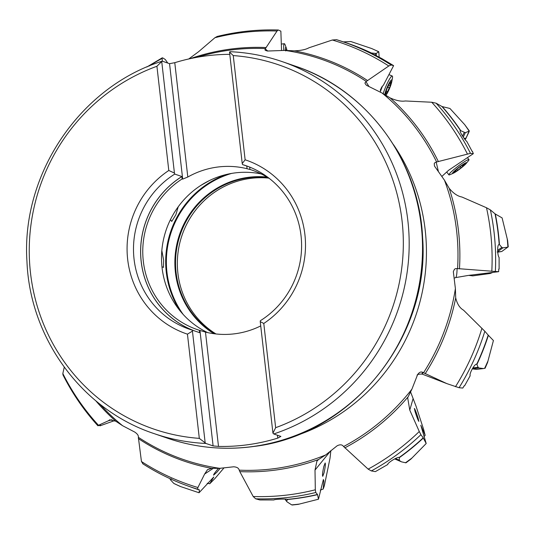 <?xml version="1.0" encoding="UTF-8"?>
<svg xmlns="http://www.w3.org/2000/svg" width="535" height="535" viewBox="0 0 535 535"><rect width="100%" height="100%" fill="white"/><g stroke="black" fill="none" stroke-linecap="round" stroke-linejoin="round"><path stroke-width="0.8" d="M161.831 250.561L163.623 260.104L163.463 267.413L161.958 266.744M178.235 206.757L175.854 214.776L171.742 221.436L170.458 219.611M209.412 180.569L200.959 185.331M215.979 333.96A84.303 81.621 109 0 1 179.319 245.023A84.303 81.621 109 0 1 249.765 178.496A84.303 81.621 109 0 1 268.67 178.101M330.349 451.226L315.008 470.091L316.901 461.177L318.532 459.525A212.95 206.169 109 0 1 277.01 469.864A212.95 206.169 109 0 1 276.943 469.877A212.95 206.169 109 0 1 239.814 471.629L239.225 470.151A211.693 204.952 -71 0 0 276.134 468.406A211.693 204.952 -71 0 0 276.2 468.399A211.693 204.952 -71 0 0 325.681 454.937L337.124 445.802C339.919 444.384 341.979 444.511 343.303 446.19L343.604 446.531A211.693 204.952 -71 0 0 411.923 389.152L417.715 374.346M325.681 454.937L318.532 459.525M320.258 490.053L323.214 489.03L324.35 485.753L330.028 458.161L330.871 450.577M213.418 468.245L204.651 474.01L207.52 469.65M99.838 404.045A211.693 204.952 -71 0 0 122.595 425.713L134.787 432.086C137.334 433.838 138.525 435.463 138.364 436.955L138.351 437.289A211.693 204.952 -71 0 0 219.778 468.319L211.633 468.352L207.292 469.79M111.929 419.728L108.271 420.831L109.876 419.761M122.595 425.713L115.814 421.246L109.769 419.794M219.778 468.319L233.621 466.794C236.711 466.988 238.53 467.978 239.078 469.77L239.225 470.151M188.728 58.977L198.585 51.714L214.91 37.724L217.197 36.46C237.286 31.525 257.609 29.365 278.18 29.993L277.03 31.017L265.413 48.571A211.693 204.952 -71 0 0 228.498 50.317A211.693 204.952 -71 0 0 228.432 50.33A211.693 204.952 -71 0 0 197.114 57.278M284.854 50.404L294.344 50.832C300.891 50.591 305.759 49.574 308.942 47.796L332.329 40.005L336.555 39.684A235.26 227.763 109 0 1 343.564 41.957A235.26 227.763 109 0 1 391.098 64.989L388.778 65.992L366.288 81.434A211.693 204.952 -71 0 0 284.854 50.404L267.44 51.039L265.28 50.337L264.972 49.681L265.413 48.571M382.037 93.016L390.162 97.938C396.188 100.627 401.243 101.643 405.329 100.975L431.732 102.238L436.125 103.201A235.26 227.763 109 0 1 470.479 153.351L436.62 161.971A211.693 204.952 -71 0 0 382.037 93.016L366.408 85.259L364.997 83.386L365.171 82.484L366.288 81.434M444.465 180.195L449.219 188.36C453.372 193.349 457.599 196.231 461.912 197.014L486.496 207.747L490.394 209.921A235.26 227.763 109 0 1 495.356 271.479L457.572 268.603A211.693 204.952 -71 0 0 444.465 180.195L434.44 166.011L434.26 163.489L434.955 162.62L436.62 161.971M455.399 288.592L455.706 297.868C457.124 303.913 459.739 308.013 463.537 310.166L484.83 331.252A235.26 227.763 109 0 1 459.07 387.721L446.859 383.622L423.526 372.761A211.693 204.952 -71 0 0 455.399 288.592L453.326 271.653L454.496 269.192L455.626 268.617L457.572 268.603M423.947 436.707L425.164 435.35L423.606 429.364L416.029 406.165L410.646 392.101M413.127 398.501L409.77 410.118L407.663 397.739M411.923 389.152L407.623 397.886M417.547 374.734C419.306 372.086 421.159 371.35 423.098 372.534L423.526 372.761M292.558 504.846L291.689 504.88L286.994 501.817L286.606 501.128L287.442 499.362C285.081 498.694 273.405 499.362 273.987 499.971L259.816 499.951L255.663 498.807L253.195 496.507L239.814 471.629M253.195 496.507A233.648 226.205 -71 0 0 291.401 494.48A233.648 226.205 -71 0 0 291.468 494.474A233.648 226.205 -71 0 0 315.316 489.792L315.008 470.091M315.316 489.792L315.784 492.488A235.26 227.763 109 0 1 293.615 496.741A235.26 227.763 109 0 1 293.548 496.747A235.26 227.763 109 0 1 255.663 498.807M287.442 499.362A235.26 227.763 -71 0 0 297.614 498.179A235.26 227.763 -71 0 0 297.674 498.165A235.26 227.763 -71 0 0 317.482 494.487L315.784 492.488M317.482 494.487L317.549 494.648A235.326 227.83 109 0 1 297.868 498.299A235.326 227.83 109 0 1 297.808 498.306A235.326 227.83 109 0 1 287.603 499.496L287.73 499.77M323.214 489.03L323.869 480.972L323.387 479.52L318.452 499.222L317.549 494.648M323.849 466.406L325.153 462.976C325.628 464.026 325.253 467.329 324.029 472.893L322.725 476.324C322.251 475.274 322.618 471.964 323.849 466.406M286.606 501.128L285.021 499.101M292.217 505.007L298.222 504.358L318.452 499.222M143.052 463.885L141.447 461.531L138.351 437.289M141.447 461.531A233.648 226.205 -71 0 0 197.903 487.519L204.651 474.01M197.903 487.519L197.596 489.191A235.26 227.763 109 0 1 190.594 486.91L194.72 488.335A235.26 227.763 -71 0 0 199.368 489.873L197.596 489.191M199.368 489.873L199.401 489.96A235.326 227.83 109 0 1 189.557 486.556M207.192 483.279L209.767 483.747L213.773 476.986L199.053 492.755L199.401 489.96M209.767 483.747L215.123 478.323L224.004 467.878M220.226 468.272L216.862 472.244L213.579 475.167C213.565 474.418 215.177 472.184 218.407 468.453M199.053 492.755L180.837 486.656A238.991 231.374 -71 0 1 173.781 483.393L170.337 479.668L170.157 479.153L171.401 478.845M180.837 486.656L179.8 486.255M62.996 374.935L62.836 373.557L64.247 367.211M62.836 373.557A233.648 226.205 -71 0 0 98.493 425.285L108.271 420.831M98.493 425.285L98.032 425.673L100.54 425.238A235.326 227.83 109 0 1 100.533 425.231L99.998 425.833L99.617 425.392M114.577 420.61L99.998 425.833M156.922 66.266L168.792 170.484A91.826 88.904 -71 0 0 127.671 259.381A91.826 88.904 -71 0 0 187.444 334.154L199.314 438.372A192.52 186.387 109 0 1 30.448 272.522A192.52 186.387 109 0 1 156.922 66.266L161.724 61.518L174.43 173.052L174.751 174.076L181.867 176.523L182.147 178.924L182.696 179.111L187.805 177.025L174.778 62.689L169.548 63.672L162.393 61.211L161.724 61.518L162.393 61.211M174.778 62.689A196.706 190.44 109 0 1 204.136 56.162A196.706 190.44 109 0 1 229.782 54.349M230.19 51.721L229.522 52.029L233.253 55.58A192.52 186.387 109 0 1 402.126 221.43A192.52 186.387 109 0 1 275.652 427.686L272.944 433.149L273.739 433.965L280.895 436.42L277.752 438.125A196.706 190.44 109 0 1 248.4 444.652A196.706 190.44 109 0 1 218.501 446.417L205.473 332.088A84.303 81.621 -71 0 0 235.754 333.653A84.303 81.621 -71 0 0 260.726 325.915M199.314 438.372L205.948 443.455L213.097 445.916L218.501 446.417M187.444 334.154L192.439 331.111L205.146 442.639M174.43 173.052L168.792 170.484M174.751 174.076A86.516 83.761 -71 0 0 133.877 257.422A86.516 83.761 -71 0 0 189.417 329.226A86.516 83.761 -71 0 0 192.54 330.229L192.439 331.111M182.696 179.111L169.548 63.672M246.755 166.031L247.063 168.726A84.303 81.621 -71 0 0 216.782 167.161A84.303 81.621 -71 0 0 187.805 177.025M247.063 168.726L250.494 169.622L249.945 169.434L249.678 167.087M272.944 433.149L260.237 321.622L263.782 323.468L275.652 427.686M263.782 323.468A91.826 88.904 -71 0 0 304.903 234.571A91.826 88.904 -71 0 0 245.13 159.798L242.228 163.563L242.549 164.586A86.516 83.761 -71 0 1 245.672 165.589A86.516 83.761 -71 0 1 301.212 237.393A86.516 83.761 -71 0 1 260.338 320.733L260.237 321.622M233.253 55.58L245.13 159.798M229.522 52.029L242.228 163.563M248.755 166.719L242.549 164.586M277.752 438.125L277.424 435.229M205.473 332.088L199.394 330.282L199.655 332.67L192.54 330.229M213.097 445.916L199.943 330.469M182.147 178.924A84.303 81.621 -71 0 0 143.193 260.104A84.303 81.621 -71 0 0 197.261 329.58A84.303 81.621 -71 0 0 199.394 330.282M207.6 332.583A84.303 81.621 109 0 1 162.667 243.886A84.303 81.621 109 0 1 233.929 173.052A84.303 81.621 109 0 1 261.247 173.949M269.934 178.917A84.303 81.621 -71 0 0 252.079 170.137A84.303 81.621 -71 0 0 249.945 169.434M278.488 30.067L280.855 31.157L281.544 50.491M391.098 64.989L393.613 65.631L383.508 85.018L381.796 86.984L380.224 90.248M343.042 41.837L343.383 41.877A235.326 227.83 109 0 1 371.384 52.992L371.136 52.978A235.26 227.763 -71 0 0 347.69 43.382L336.475 39.657M371.384 52.992L376.259 53.48L378.646 51.768A238.991 231.374 -71 0 0 371.591 48.504L350.86 41.536L343.383 41.877M393.613 65.631L381.876 58.609L370.849 52.911M375.216 53.58L375.396 55.393M378.907 52.905L378.7 51.688L371.591 48.504M470.479 153.351L473.335 153.665L448.604 170.277L441.823 176.463M472.204 151.505L466.781 141.394C464.293 139.548 458.475 129.978 460.528 130.647A235.26 227.763 -71 0 0 441.91 106.478L436.125 103.201M441.91 106.478L442.238 106.599A235.326 227.83 109 0 1 460.789 130.7L460.2 130.647M460.789 130.7L465.323 132.727L469.115 131.082A238.991 231.374 -71 0 0 464.661 124.601L449.922 108.458L442.238 106.599M464.039 138.257L465.938 138.224L465.156 139.709M473.335 153.665L472.418 151.351M464.193 132.566L462.548 136.044M469.335 130.981L464.661 124.601M465.771 138.759L469.115 131.082M495.356 271.479L498.66 271.686L468.132 275.458L455.76 277.578C456.522 276.782 456.964 273.773 457.097 268.537M498.66 271.686L498.754 269.065L499.115 269.031L499.108 257.462C497.289 255.462 497.075 243.947 499.195 244.548A235.26 227.763 -71 0 0 495.035 213.819L490.394 209.921M495.035 213.819L495.316 214.007A235.326 227.83 109 0 1 499.449 244.635L498.954 244.515M508.25 246.829L507.635 240.536L502.097 217.899L495.316 214.007M497.182 251.992L501.75 251.503L497.764 252.186M454.075 278.187L455.76 277.578M499.115 269.031L498.754 269.065M507.762 247.157L502.933 247.839L501.857 247.411L499.449 244.635M501.857 247.411L497.67 250.347M476.752 364.148L476.772 364.154C474.558 363.579 469.028 373.925 470.198 375.724L464.601 385.809L464.159 385.815L462.808 388.062L459.07 387.721M485.111 368.174L483.506 368.555L479.012 367.973L478.109 367.331L476.772 364.154A235.26 227.763 -71 0 0 488.187 335.104L484.83 331.252M488.187 335.104L488.395 335.325A235.326 227.83 109 0 1 476.999 364.275M485.105 368.234L487.566 362.529L493.417 340.534L488.395 335.325M472.298 368.876L476.504 369.384L483.506 368.555M478.109 367.331L472.88 367.886M405.831 462.802L401.524 461.852L399.973 460.936L399.324 460.2L399.264 457.425C396.963 456.823 387.079 463.203 387.801 464.487L375.383 471.616L371.337 470.927L368.14 469.121L343.604 446.531M368.14 469.121A233.648 226.205 -71 0 0 419.279 431.504L409.77 410.118M419.279 431.504L420.911 434.681A235.26 227.763 109 0 1 371.337 470.927M399.264 457.425A235.26 227.763 -71 0 0 423.198 437.837L420.911 434.681M423.198 437.837L423.325 438.045A235.326 227.83 109 0 1 399.458 457.565L399.505 457.612M425.164 435.35L420.804 425.258L426.194 443.508L423.325 438.045M415.02 411.382L414.391 408.452C415.167 409.509 416.444 412.846 418.216 418.47L418.851 421.393C418.069 420.343 416.792 417.006 415.02 411.382M394.683 458.916L401.524 461.852M399.324 460.2L395.412 458.542M426.194 443.508L410.913 459.09L406.072 462.742M162.814 57.947L162.092 58.402L162.814 57.947L165.288 59.499L167.736 63.043M148.884 66.146A233.648 226.205 -71 0 1 162.092 58.402L162.326 61.191M283.777 50.43A12.613 1.558 -97.3 0 1 284.299 43.709A12.613 1.558 -97.3 0 1 285.202 45.047L286.399 48.257A8.848 1.09 -97.3 0 1 287.007 50.364M285.336 50.397A8.848 1.09 -97.3 0 1 286.399 48.257M286.599 50.37L286.218 49.655A3.063 0.381 -97.3 0 1 286.218 50.377M285.79 50.384A3.063 0.381 -97.3 0 1 285.777 50.35L285.61 50.945M382.418 86.242A12.613 1.872 112.8 0 0 380.278 92.127M383.194 93.598A12.613 1.872 -67.2 0 1 386.899 84.095A12.613 1.872 -67.2 0 1 392.262 76.023A12.613 1.872 -67.2 0 1 392.389 78.424L391.814 81.567A8.848 1.317 -67.2 0 1 388.631 90.529A8.848 1.317 -67.2 0 1 386.136 95.076A8.848 1.317 -67.2 0 1 385.942 95.344L386.136 95.076M384.792 94.421A8.848 1.317 -67.2 0 1 387.962 85.54A8.848 1.317 -67.2 0 1 391.814 81.567M390.991 82.698L391.306 81.454L390.898 81.995A3.063 0.455 -67.2 0 1 389.928 83.273A3.063 0.455 -67.2 0 1 389.875 82.838L388.945 84.383A3.063 0.455 -67.2 0 1 388.096 86.53A3.063 0.455 -67.2 0 1 387.18 88.175L386.344 90.428A3.063 0.455 -67.2 0 1 385.601 93.371L385.287 94.615L385.695 94.08A3.063 0.455 -67.2 0 1 386.665 92.796A3.063 0.455 -67.2 0 1 386.718 93.23L387.648 91.686A3.063 0.455 -67.2 0 1 388.497 89.539A3.063 0.455 -67.2 0 1 389.413 87.894L390.249 85.647A3.063 0.455 -67.2 0 1 390.242 85.64A3.063 0.455 -67.2 0 1 390.991 82.698L390.597 82.53M390.249 85.647L388.731 85.005L390.242 85.64M447.066 171.695A12.613 1.351 142.8 0 0 446.885 172.21L446.832 171.909M453.305 173.246L450.055 174.657A12.613 1.351 -37.2 0 1 448.885 174.871A12.613 1.351 -37.2 0 1 459.358 165.235A12.613 1.351 -37.2 0 1 468.974 159.611A12.613 1.351 -37.2 0 1 468.453 160.687L466.219 163.442A8.848 0.95 -37.2 0 1 459.231 169.448A8.848 0.95 -37.2 0 1 453.305 173.246A8.848 0.95 -37.2 0 1 453.54 171.882A8.848 0.95 -37.2 0 1 459.839 166.626A8.848 0.95 -37.2 0 1 466.219 163.442M464.654 164.426L465.457 163.643L462.207 165.181L457.311 168.792L453.613 172.43L456.863 170.899L461.752 167.288L464.487 164.198M472.753 275.879L490.281 273.465L472.753 275.879L468.887 275.391L470.419 275.117M487.873 273.806L474.17 275.679L487.873 273.78M179.954 310.708A90.723 87.827 109 0 1 226.827 174.377M214.013 333.72A84.637 81.942 109 0 1 176.811 244.428A84.637 81.942 109 0 1 247.578 177.433A84.637 81.942 109 0 1 247.638 177.419A84.637 81.942 109 0 1 267.012 177.078M267.841 177.587A84.303 81.621 -71 0 0 248.033 177.867A84.303 81.621 -71 0 0 247.966 177.881A84.303 81.621 -71 0 0 177.419 244.896A84.303 81.621 -71 0 0 215.016 333.847M393.519 144.724A190.039 183.986 109 0 1 293.18 436.593M291.689 504.88A238.991 231.374 -71 0 0 299.466 504.057M286.994 501.817L284.881 499.095L286.987 501.817M211.633 468.352A212.95 206.169 109 0 1 138.338 438.58M115.814 421.246A212.95 206.169 109 0 1 95.798 400.782M253.617 446.411A196.706 190.44 -71 0 0 421.326 270.289A196.706 190.44 -71 0 0 295.373 66.159C366.816 89.713 419.246 160.406 422.596 237.359C430.474 337.304 351.716 435.102 253.898 446.457C224.352 450.503 195.542 447.748 167.468 438.198A196.706 190.44 -71 0 0 253.55 446.424A196.706 190.44 -71 0 0 253.617 446.411M205.948 443.455A196.706 190.44 109 0 1 154.113 433.611L167.468 438.198M295.373 66.159L282.019 61.565A196.706 190.44 109 0 1 407.951 221.483A196.706 190.44 109 0 1 273.739 433.965M193.449 330.536A86.516 83.761 109 0 1 140.852 258.184A86.516 83.761 109 0 1 181.867 176.523M199.662 332.63A86.469 83.714 109 0 1 198.358 332.228M194.767 330.991A86.469 83.714 109 0 1 140.959 258.9A86.469 83.714 109 0 1 181.88 176.577M190.433 58.596A212.95 206.169 109 0 1 228.96 49.314A212.95 206.169 109 0 1 229.027 49.307A212.95 206.169 109 0 1 266.156 47.555M267.761 51.052L265.24 48.846M277.03 31.017A233.648 226.205 -71 0 0 238.824 33.043A233.648 226.205 -71 0 0 238.757 33.05A233.648 226.205 -71 0 0 214.91 37.724M294.344 50.832A212.95 206.169 109 0 1 367.632 80.604M368.989 86.576L365.953 81.654M388.778 65.992A233.648 226.205 -71 0 0 332.329 40.005M378.807 51.975L379.175 57.319M376.259 53.48L376.426 55.921M390.162 97.938A212.95 206.169 109 0 1 438.386 161.624M438.439 171.715L436.179 162.072M467.389 153.966A233.648 226.205 -71 0 0 431.732 102.238M468.907 132.132L465.865 138.552M469.309 131.095L465.938 138.224M465.323 132.727L463.243 137.114M449.219 188.36A212.95 206.169 109 0 1 459.458 268.884M491.805 271.352A233.648 226.205 -71 0 0 486.496 207.747M507.889 246.976A238.991 231.374 -71 0 0 507.24 239.011M508.223 246.829L501.75 251.503M502.933 247.839L497.717 251.604M455.706 297.868A212.95 206.169 109 0 1 425.211 373.657M422.382 372.46C421.807 374.594 422.048 374.614 423.098 372.534M455.472 386.711A233.648 226.205 -71 0 0 481.935 328.269M484.59 368.388A238.991 231.374 -71 0 0 487.913 361.078M479.012 367.973L472.365 368.755M407.871 397.124A212.95 206.169 109 0 1 344.814 447.869M405.456 462.788A238.991 231.374 -71 0 0 411.863 458.087M399.973 460.936L394.897 458.803M231.635 173.407A90.388 87.506 -71 0 0 183.157 314.426M389.413 87.894L387.761 87.205M387.648 91.686L386.35 91.144M461.043 167.763L460.281 166.76M457.599 170.304L456.776 169.214M190.594 486.91C173.701 481.099 157.738 473.361 142.684 463.698M179.827 486.261L174.042 483.566M97.912 425.786C83.988 410.432 72.325 393.439 62.929 374.801M162.065 61.211C79.815 87.058 21.032 174.33 26.964 261.608C29.987 338.896 82.477 410.004 154.113 433.611M282.019 61.565C265.193 55.794 247.872 52.504 230.057 51.688M508.056 246.956L501.736 251.517M417.119 375.483C416.879 374.527 418.544 374.059 422.122 374.079L446.344 383.421M146.784 67.035L162.272 57.807M284.299 43.709L281.33 44.091M392.262 76.023L389.273 74.766M389.493 83.092L389.928 83.273M385.942 92.495L386.665 92.796M448.885 174.871L446.912 172.27M468.974 159.611L467.516 157.691M462.033 165.315L462.762 166.271M455.633 170.632L456.021 171.146M490.281 273.465L492.655 272.469"/></g></svg>
